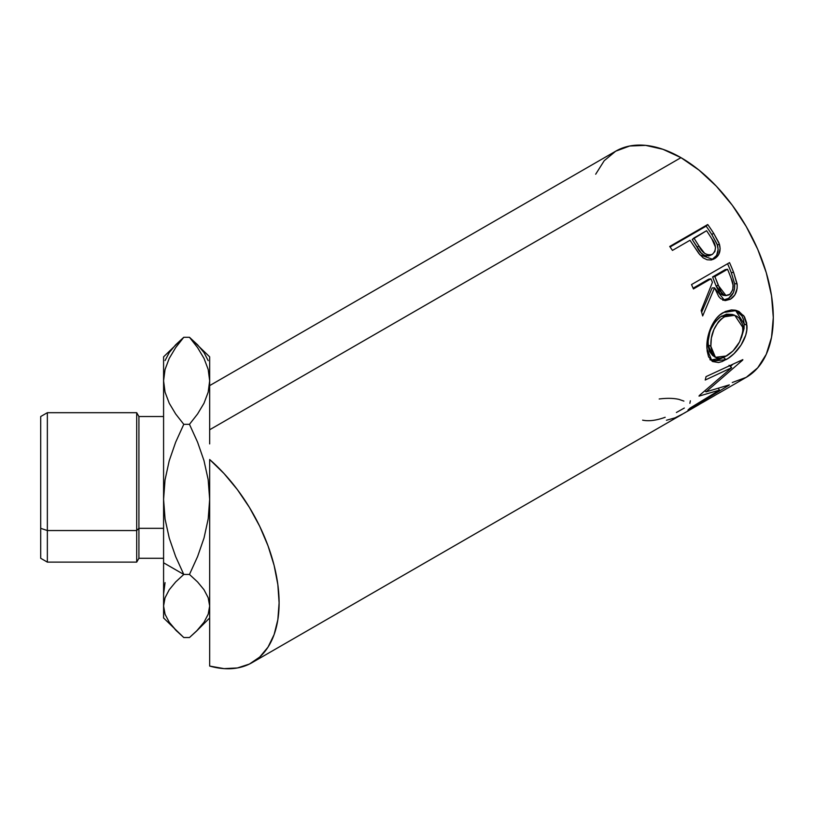 <?xml version="1.0" encoding="UTF-8"?>
<svg xmlns="http://www.w3.org/2000/svg" width="814" height="814" viewBox="0 0 814 814"><rect width="100%" height="100%" fill="white"/><g stroke="black" fill="none" stroke-linecap="round" stroke-linejoin="round"><path stroke-width="1.22" d="M165.079 519.118L163.583 499.389L163.583 562.789L183.781 574.45L175.651 556.572L169.271 538.176L165.079 519.118L163.583 499.389L165.028 479.965L169.2 460.836L175.641 442.246L183.781 424.328L189.469 424.328L197.588 442.206L203.978 460.602L208.17 479.66L209.666 499.389L208.211 518.813L204.049 537.932L197.609 556.532L189.469 574.45L197.588 581.959L203.978 589.692L208.17 597.7L209.666 605.992L208.211 614.153L204.049 622.191L197.609 630.005L189.469 637.535L183.781 637.535L175.651 630.026L169.271 622.293L165.079 614.285L163.583 605.992L165.028 597.832L169.2 589.794L175.641 581.979L183.781 574.45L189.469 574.45L183.781 574.45L175.651 556.572L169.271 538.176L165.079 519.118M47.354 530.545L47.354 412.698L47.354 530.545L136.701 530.545L138.919 528.327L138.919 416.534L138.919 528.327L163.583 528.327L138.919 528.327L138.919 558.282L138.919 528.327L136.701 530.545L136.701 412.698L136.701 530.545L47.354 530.545L47.354 562.118L47.354 530.545L40.7 528.327L47.354 530.545M163.583 416.534L138.919 416.534L136.701 412.698L47.354 412.698L40.7 416.534L40.7 528.327L40.7 416.565M209.666 459.513A130.566 75.376 60 0 1 275.824 572.812A130.566 75.376 60 0 1 252.065 662.647A130.566 75.376 60 0 1 209.666 666.066L209.666 562.789L209.666 666.066L224.043 668.63L237.423 667.958L249.41 664.061L259.707 657.061L268.02 647.13L274.125 634.554L277.849 619.668L279.11 602.879L277.849 584.645L274.125 565.455L268.02 545.828L259.707 526.302L249.41 507.417L237.423 489.672L224.043 473.555L209.666 459.513L209.666 562.789L209.666 459.513M209.666 429.761L209.666 443.915L209.666 429.761L680.982 157.651L209.666 429.761L209.666 416.28L209.666 429.761M732.274 382.509L746.255 377.33A130.566 75.376 -120 0 0 766.269 272.71A130.566 75.376 -120 0 0 680.982 157.651A130.566 75.376 -120 0 0 615.699 151.19L604.212 160.714L595.685 174.216M209.666 655.453L209.666 627.513M252.065 662.647L681.094 414.957A130.566 75.376 -120 0 0 682.865 413.878L720.878 391.931A130.566 75.376 60 0 1 719.108 393.009A130.566 75.376 60 0 1 717.287 393.996M684.371 413.054A130.566 75.376 60 0 1 683.17 413.695A130.566 75.376 -120 0 0 684.371 413.054L698.992 404.619L684.371 413.054M702.889 402.36A130.566 75.376 60 0 1 701.688 403.001A130.566 75.376 -120 0 0 702.889 402.36L714.59 395.614L702.889 402.36M719.525 390.099L699.012 396.123A130.566 75.376 -120 0 0 699.338 395.512L731.674 367.674L705.229 380.026A130.566 75.376 -120 0 0 706.023 376.628L742.836 359.615A130.566 75.376 60 0 1 742.704 360.083L706.013 391.86L729.313 384.89A130.566 75.376 60 0 1 729.029 385.185L687.972 410.032A130.566 75.376 -120 0 0 690.058 408.099L719.525 390.099L718.416 388.593L719.525 390.099L690.058 408.099A130.566 75.376 -120 0 1 687.972 410.032L729.029 385.185A130.566 75.376 -120 0 0 729.313 384.89L706.013 391.86L705.087 390.822L706.013 391.86L742.704 360.083A130.566 75.376 -120 0 0 742.836 359.615L706.023 376.628A130.566 75.376 -120 0 1 705.229 380.026L731.674 367.674L699.338 395.512A130.566 75.376 -120 0 1 699.012 396.123L719.525 390.099M746.662 322.985L746.764 330.138L745.726 335.175L741.055 345.065L734.065 353.602L728.113 358.374L722.242 361.508L718.609 362.535L712.626 361.548L708.587 356.847L707.152 351.007L706.969 343.834L707.549 338.624L710.683 328.083L716.066 318.813L719.515 315.232L725.305 311.508L731.379 309.931L735.317 310.185L738.959 311.457L744.545 316.911L746.662 322.985M722.801 300.244L728.642 298.331L733.322 292.684L734.604 288.288L734.615 283.699L731.277 272.619A126.719 73.168 -120 0 0 727.584 263.756A126.719 73.168 60 0 1 731.277 272.619L733.618 272.395A130.566 75.376 -120 0 0 729.527 262.627L691.513 284.574L729.527 262.627A130.566 75.376 60 0 1 733.618 272.395L737.209 284.971L737.108 288.512L734.798 294.994L730.361 299.237L725.335 300.6L720.614 298.585L718.681 296.428L714.519 287.82L702.675 315.944A130.566 75.376 -120 0 0 701.159 310.521L712.423 282.377A130.566 75.376 -120 0 0 710.958 278.815L693.416 288.95A130.566 75.376 -120 0 0 691.513 284.574A130.566 75.376 -120 0 1 693.416 288.95L710.958 278.815L708.679 279.202L693.101 288.197L708.679 279.202L710.958 278.815A130.566 75.376 -120 0 1 712.423 282.377L701.159 310.521A130.566 75.376 -120 0 1 702.675 315.944L714.519 287.82L724.725 300.549L730.361 299.237C735.429 296.031 737.667 290.883 737.087 283.811L733.618 272.395L731.277 272.619L734.615 283.699L737.087 283.811L734.615 283.699C735.144 290.608 732.875 295.655 727.808 298.85L730.361 299.237L727.808 298.85L723.422 300.244M711.548 259.941L716.625 255.433L718.131 249.41L717.063 244.078L711.843 234.585A126.719 73.168 -120 0 0 706.155 226.15A126.719 73.168 60 0 1 711.843 234.585L713.603 233.211A130.566 75.376 -120 0 0 707.732 224.522L706.155 226.15L670.085 246.978L706.155 226.15L707.732 224.522L669.719 246.469L707.732 224.522A130.566 75.376 60 0 1 713.603 233.211L718.843 242.643L720.136 248.453L718.691 254.589L713.715 259.096L711.019 259.981L707.081 259.768L703.225 257.885L698.788 253.408L692.124 243.467A130.566 75.376 -120 0 0 689.997 240.272L672.456 250.407A130.566 75.376 -120 0 0 669.719 246.469A130.566 75.376 -120 0 1 672.456 250.407L689.997 240.272A130.566 75.376 -120 0 1 692.124 243.467L699.877 254.772L712.972 259.422L714.611 258.628C719.525 255.576 721.112 250.702 719.362 244.017L713.603 233.211L711.843 234.585L717.419 245.085L719.362 244.017L717.419 245.085C719.077 251.607 717.439 256.39 712.515 259.432L711.843 259.788M208.211 360.663L204.049 352.625L197.609 344.81L189.469 337.281L197.568 347.609L204.029 358.414L208.201 369.495L209.666 380.81L209.666 416.28L209.666 380.81L208.18 392.185L204.009 403.225L197.588 413.96L189.469 424.328L183.781 424.328L175.651 413.95L169.241 403.235L165.059 392.165L163.583 380.81L165.038 369.525L169.22 358.414L175.671 347.619L183.781 337.281L189.469 337.281L197.568 347.609L204.029 358.414L208.201 369.495L209.666 380.81L209.666 356.949M209.666 627.452L209.666 617.968L196.469 631.165L204.049 622.191L208.211 614.153L209.666 605.992L208.17 597.7L203.978 589.692L197.588 581.959L189.469 574.45L197.609 556.532L204.049 537.932L208.211 518.813L209.666 499.389L208.17 479.66L203.978 460.602L197.588 442.206L189.469 424.328L197.588 413.96L204.009 403.225L208.18 392.185L209.666 380.81L209.666 356.847L189.469 337.281L183.781 337.281L175.651 344.8L169.271 352.533L165.079 360.541M165.059 582.651L163.583 594.016M163.583 617.877L163.583 605.992L163.583 617.968L183.781 637.535L189.469 637.535L196.469 631.165M176.77 631.165L169.271 622.293L165.079 614.285L163.583 605.992L165.028 597.832L169.2 589.794L175.641 581.979L183.781 574.45L163.583 562.789L163.583 605.992L163.583 356.949M163.583 462.026L163.583 465.333M163.583 470.879L163.583 475.427M209.666 406.4L209.666 403.856M719.108 393.009L746.255 377.33L757.742 367.806L766.269 354.304L771.53 337.332L773.3 317.562L771.53 295.736L766.269 272.71L757.742 249.349L746.255 226.567L732.274 205.23L716.31 186.162L698.992 170.106L680.982 157.651L662.962 149.308L645.644 145.37L629.69 146.011L615.699 151.19L209.666 385.612M683.902 401.099L678.937 399.379C673.565 398.148 666.971 398.015 659.177 398.982M665.18 417.287L663.756 417.786C655.463 420.594 648.422 421.377 642.622 420.156M684.32 408.038L676.393 412.495M690.374 400.783L689.875 403.317M666.452 420.258L675.05 417.847L682.865 413.878L720.878 391.931M729.069 365.283L731.674 367.674L729.069 365.283M705.27 391.015L704.629 391.208L705.27 391.015M732.956 364.214L730.392 366.493L732.956 364.214M709.93 359.717L715.944 360.561L723.941 357.275L723.422 357.59L726.108 359.615C736.843 353.917 748.249 337.902 746.906 325.285L744.2 323.931L743.487 319.597L741.859 315.832L735.378 310.195L744.2 323.931L746.906 325.285L743.793 315.751L736.609 310.5L723.32 312.535C712.555 318.121 705.88 336.375 706.959 348.718L712.047 361.192L726.108 359.615L723.422 357.59L710.703 360.083M744.2 323.931L741.381 337.79L744.047 328.642L744.2 323.931M712.708 355.535L709.482 351.475L708.302 346.764L708.149 341.097L709.727 332.672M711.243 328.612L715.659 321.164L720.014 317.084L726.515 314.153L732.346 314.469M734.747 315.272L732.315 314.458L721.591 316.076L724.226 316.839L721.591 316.076C712.301 323.127 707.814 332.753 708.139 344.943L710.856 346.306C710.48 333.781 714.936 323.962 724.226 316.839L734.757 315.283L743.019 327.727C742.399 339.896 736.914 349.308 726.566 355.962L715.435 357.305L710.856 346.306L708.139 344.943L712.586 355.464L715.435 357.305M712.138 287.932L714.519 287.82L712.138 287.932L701.658 312.24L712.138 287.932M712.576 276.943L725.254 269.627L712.576 276.943L715.964 285.673L712.576 276.943L714.865 276.567L712.576 276.943M723.056 295.309L719.851 293.467L715.964 285.673L723.422 295.35L725.996 295.604M729.141 294.851L726.017 295.604L718.355 285.561L715.964 285.673L718.355 285.561L714.865 276.567L727.533 269.251L725.254 269.627L727.533 269.251L714.865 276.567L721.092 291.85L723.829 294.882L725.559 295.533L729.944 294.302L732.773 289.723L733.017 285.073L731.155 278.429A130.566 75.376 -120 0 0 727.533 269.251A130.566 75.376 -120 0 1 731.155 278.429C734.35 285.073 733.679 290.547 729.141 294.851M711.121 254.762L708.536 255.993M706.593 256.084L704.568 255.555L701.068 252.889L692.236 239.54L697.099 247.232C700.325 254.121 704.741 256.807 710.337 255.301M712.362 254.375C706.715 255.81 702.228 253.001 698.921 245.95L704.659 253.388L708.567 255.118L712.362 254.375L714.896 251.495L715.526 247.314L711.894 238.94C716.432 245.045 716.585 250.193 712.362 254.375L711.711 254.69M698.921 245.95L697.099 247.232L698.921 245.95L693.894 238.024L692.236 239.54L706.572 230.708L693.894 238.024L698.921 245.95M711.894 238.94A130.566 75.376 -120 0 0 706.572 230.708A130.566 75.376 -120 0 1 711.894 238.94M725.854 315.995L721.123 319.047L718.294 321.978L713.909 329.558L711.344 338.115L710.856 346.306L712.199 353.052L715.414 357.295L717.714 358.201L720.4 358.272L724.959 356.827L732.966 351.007L739.57 341.931L742.877 331.685L742.449 324.074L739.254 318.213L736.823 316.229L732.62 314.804L725.854 315.995M40.7 525.213L40.7 558.282L47.354 562.118L136.701 562.118L136.701 530.545L136.701 562.118L138.919 558.282L163.583 558.282M40.7 558.262L40.7 528.327M40.7 493.732L40.7 486.426M175.671 347.619L183.781 337.281L163.583 356.847L163.583 380.81L165.038 369.525M163.583 380.81L163.583 499.389L165.028 479.965L169.2 460.836L175.641 442.246L183.781 424.328L175.651 413.95L169.241 403.235L165.059 392.165L163.583 380.81M711.731 254.68L709.686 255.616"/></g></svg>
